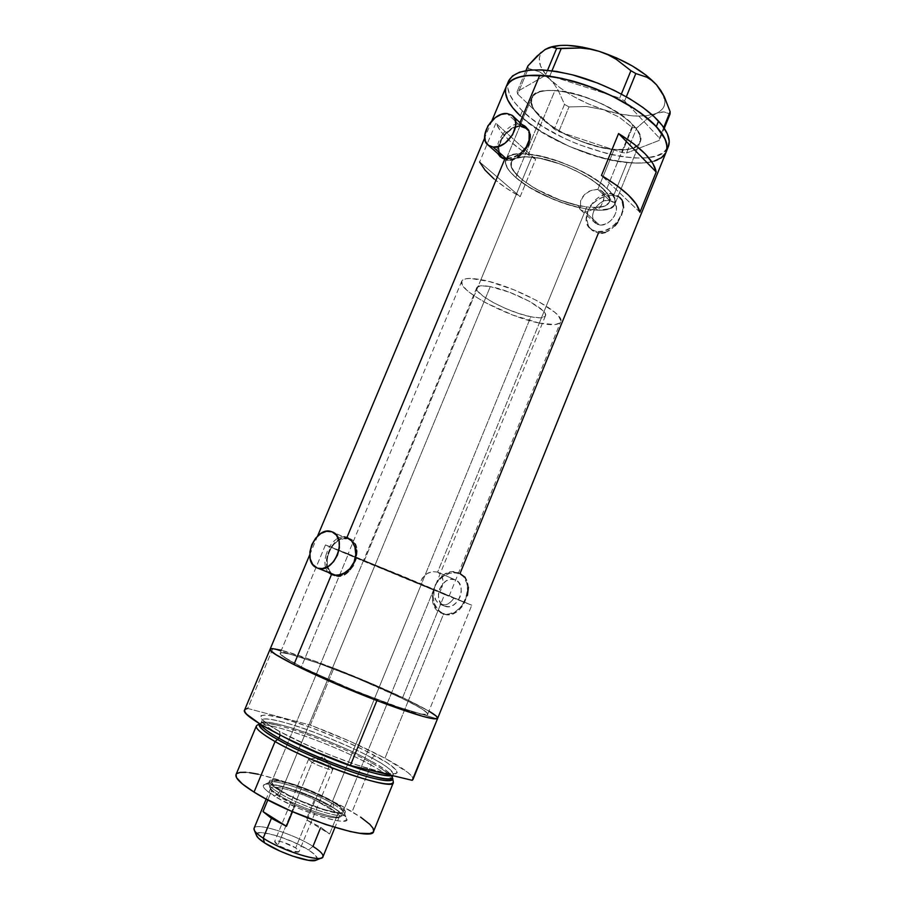 <?xml version="1.0" encoding="UTF-8"?>
<svg xmlns="http://www.w3.org/2000/svg" width="906" height="906" viewBox="0 0 906 906"><rect width="100%" height="100%" fill="white"/><g stroke="black" fill="none" stroke-linecap="round" stroke-linejoin="round"><path stroke-width="0.68" stroke-dasharray="4.53 3.4" d="M592.467 209.535L594.823 207.542C602.773 207.553 607.586 205.798 609.262 202.276C617.077 190.611 564.891 159.637 531.777 157.066L364.337 560.633L449.195 595.944L439.716 592.298L442.275 586.239L442.943 580.146L441.369 575.14L437.621 572.094L584.789 211.755L587.337 211.721L592.467 209.535L587.337 211.721L584.789 211.755L599.432 224.937C610.451 227.18 622.218 208.029 613.532 201.981L609.444 200.305L597.835 189.422L600.621 190.215L603.385 192.865L604.155 195.481L603.679 200.294L600.327 207.202L597.745 210.226L594.823 207.542L592.467 209.535M507.349 159.637L506.182 158.607L507.349 159.637L503.079 158.165L507.349 159.637C519.557 161.744 534.982 141.008 528.504 131.11L529.761 134.926L529.376 141.132L524.551 150.702L516.261 157.655L510.191 159.603L507.349 159.637M499.614 153.76L498.878 148.12L499.387 144.96L504.132 135.56L512.275 128.652L518.289 126.625L521.143 126.546L507.156 113.556L521.143 126.546C506.794 124.507 491.392 150.656 502.671 157.882M334.257 574.766L317.349 568.005M349.07 539.251L348.504 539.047C332.864 532.977 318.221 567.53 333.578 574.438L329.954 571.358L327.462 565.797L327.123 558.934L328.98 551.799L332.751 545.469L337.881 540.859L343.601 538.674L349.07 539.251L332.049 531.845L349.07 539.251M500.724 157.112L502.207 158.505L507.054 160.328L505.027 158.527L507.054 160.328C521.743 162.887 538.311 135.617 526.771 127.871L524.132 126.421M524.019 126.387L521.426 125.855L519.432 123.997L522.06 124.564L519.432 123.997L519.999 122.638L519.432 123.997L521.426 125.855C508.934 124.122 493.589 144.36 499.308 154.915L498.323 151.427L498.776 145.039L503.713 135.254L512.196 128.052L518.459 125.945L524.019 126.387M347.655 537.768L351.845 539.897L355.56 544.574L357.168 551.188L356.398 558.73L353.374 566.012L348.55 571.913L345.684 574.042L339.648 576.25L336.692 576.25L331.89 574.687L335.095 575.91C352.038 581.946 366.432 543.996 349.376 538.515L346.941 537.462M441.199 589.364L439.716 592.298L453.793 598.243L450.984 601.765L447.643 604.132L444.053 605.083L440.531 604.461L445.152 606.329C458.051 611.108 468.142 584.087 455.118 579.806L437.621 572.094L441.369 575.14L442.762 578.741L442.875 583.113L441.199 589.364M618.56 196.296L619.976 197.633L613.804 195.22L612.15 193.657L618.56 196.296C631.901 205.673 613.634 235.175 596.714 231.619L598.39 233.125L605.253 232.423L611.924 228.64L617.632 222.525L622.966 211.404L623.555 204.541L622.263 200.351M437.643 718.379L437.677 718.322C437.53 715.808 427.802 709.817 408.481 700.349L443.566 614.019L441.539 613.203C421.528 605.865 437.87 564.653 457.553 572.547L458.006 572.717C478.096 579.149 462.706 620.893 442.785 613.656L446.737 614.891L453.215 614.03L457.813 611.256L461.879 606.929L467.417 595.367L468.436 587.258L467.553 581.822L465.197 577.394L462.864 575.163L458.006 572.717L459.999 573.611L453.125 572.705L449.41 573.396L442.287 576.963L436.59 583.056L434.631 586.839L432.921 595.106L434.178 603.203L437.983 609.874L443.566 614.019L408.481 700.349C360.056 676.397 270.815 643.079 270.09 649.251L270.09 649.251M452.468 600.123L453.793 598.243L471.766 605.219L348.425 553.917L301.37 666.895C343.906 688.651 430.271 720.655 427.734 714.109C427.643 711.923 419.161 706.691 402.287 698.413L440.531 604.461L445.865 604.8L449.365 603.113L452.468 600.123M528.538 154.122C565.333 156.908 623.521 191.449 614.778 204.382C612.807 208.448 607.133 210.396 597.745 210.226L602.343 203.793L604.211 196.987L602.671 191.8L597.835 189.422L614.087 149.603C628.243 150.815 636.85 148.414 639.942 142.412C649.511 127.395 592.218 91.665 554.948 90.509L528.538 154.122L554.948 90.509L546.511 90.566L539.704 91.8L534.778 94.156L531.89 97.52L531.471 104.065L533.759 109.184L540.701 117.486L551.233 125.934L559.817 131.313L569.296 136.285L584.495 142.616L599.806 147.18L609.512 149.048L622.456 149.909L629.545 149.128L635.061 147.259L638.764 144.36L640.474 140.509L640.531 138.267L637.507 130.509L629.772 121.721L617.937 112.729L603.056 104.371L586.533 97.474L569.965 92.706L554.948 90.509C542.082 89.909 534.347 92.355 531.743 97.825C523.362 113.85 577.371 147.032 614.087 149.603L597.835 189.422L591.029 190.396L584.517 194.552L580.553 201.019L580.52 207.938C544.268 200.611 499.353 172.14 506.001 159.547C508.3 154.79 515.808 152.989 528.538 154.122L542.456 156.557L557.926 161.087L573.634 167.35L588.221 174.824L600.474 182.842L609.387 190.736L614.325 197.87L615.265 201.913L614.313 205.254L609.545 208.731L597.745 210.226L594.823 207.542L605.049 205.99L608.096 204.02L609.568 201.313L609.398 197.927L607.552 193.986L599.002 184.949L584.948 175.436L567.303 166.817L557.949 163.261L539.851 158.301L524.755 156.727L514.733 158.675L512.015 160.849L510.95 163.737L511.516 167.214L513.668 171.143L522.298 179.864L535.593 188.788L560.52 200.237L577.575 205.288L580.52 207.938L566.409 204.099L551.913 198.731L529.523 187.383L518.651 179.886L510.678 172.48L507.292 167.848L505.503 161.766L507.836 157.146L511.686 155.085L517.281 153.952L528.538 154.122L520.214 153.771L513.566 154.564L508.821 156.432L506.126 159.286L505.548 162.978L507.032 167.372L510.497 172.276L515.763 177.497C507.541 170.237 504.291 164.258 506.001 159.547C509.421 143.227 582.705 163.544 606.952 188.278L632.841 124.722C609.523 98.188 536.114 79.286 531.743 97.825C529.75 103.205 532.728 109.762 540.701 117.486L515.763 177.497L540.701 117.486L533.759 109.184L531.097 101.71L533.079 95.719L539.704 91.8L546.511 90.566L554.948 90.509L569.965 92.706L586.533 97.474L603.056 104.371L617.937 112.729L629.772 121.721L637.507 130.509L640.066 135.843L640.474 140.509L637.156 145.934L629.545 149.128L614.087 149.603L599.806 147.18L579.353 140.679L564.461 133.862L551.233 125.934L540.701 117.486C565.627 142.842 633.849 160.634 639.942 142.412C641.81 137.712 639.443 131.812 632.841 124.722L606.952 188.278C613.792 194.915 616.397 200.283 614.778 204.382C609.613 220.317 541.539 201.245 515.763 177.497L526.545 185.515L539.965 193.193L560.112 201.947L575.435 206.727L589.625 209.558L601.55 210.181L610.191 208.471L614.721 204.496L614.596 198.527L609.636 191.019L600.168 182.616L586.941 174.088L576.624 168.743L559.999 161.812L543.441 156.783L528.538 154.122M506.409 86.149C494.427 110.238 573.147 158.357 627.077 162.57L613.804 195.22L606.601 195.696L599.093 198.652L592.547 203.839L588.153 210.69L586.669 218.255L588.232 225.277L590.033 228.21L595.231 232.23L601.777 233.182M516.499 124.133L519.432 123.997L513.487 124.994L516.499 124.133M510.52 126.534L507.677 128.663L510.52 126.534M505.038 131.291L502.66 134.281L505.038 131.291M500.633 137.531L502.66 134.281L500.633 137.531M497.836 144.213L499.002 140.872L497.836 144.213M497.077 150.328L497.179 147.395L497.077 150.328M497.779 153.567L497.541 152.91L497.779 153.567M341.437 536.941L344.235 536.805L338.663 537.836L341.437 536.941M335.956 539.432L338.663 537.836L333.431 541.663L335.956 539.432M331.109 544.438L329.071 547.643L331.109 544.438M327.383 551.131L326.069 554.812L327.383 551.131M325.231 558.492L326.069 554.812L325.231 558.492M325.095 565.435L324.892 562.082L325.854 568.447L325.095 565.435M327.202 571.04L325.854 568.447L327.202 571.04M493.985 178.901L505.888 187.893L520.157 196.681L535.65 159.32C514.483 146.953 501.222 134.903 495.876 123.182L479.625 161.948C485.299 172.978 498.81 184.552 520.157 196.681L535.65 159.32L495.876 123.182L479.625 161.948L520.157 196.681L479.625 161.948M622.864 201.63L619.489 197.281L613.804 195.22L627.077 162.57C648.379 164.586 661.414 161.053 666.159 152.004L665.785 152.808L666.159 152.004C656.544 178.856 557.518 152.876 520.282 115.889L522.377 110.872L520.282 115.889L524.959 120.011L520.282 115.889M617.632 222.525L621.72 215.164L623.588 207.825M605.253 232.423L608.651 230.883L614.947 225.809M457.553 572.547L459.999 573.611L598.39 233.125L596.714 231.619L590.972 229.286C577.292 220.215 594.868 190.622 612.15 193.657L613.804 195.22L606.601 195.696L597.314 199.762L592.547 203.839L588.153 210.69L586.669 218.255L588.232 225.277L592.467 230.611L598.39 233.125M468.436 587.258L466.93 580.225L465.197 577.394M459.546 573.441L453.125 572.705L449.41 573.396L443.974 575.82L439.184 579.738L436.59 583.056L433.396 590.905L432.921 595.106L434.178 603.203L435.809 606.805L440.61 612.331L446.737 614.891L449.999 614.891L453.215 614.03L459.24 609.953L464.178 603.373L467.417 595.367M244.586 709.998L247.723 708.458L272.819 648.628L290.045 654.132C283.861 652.58 280.554 652.286 280.101 653.26C279.75 654.981 286.84 659.523 301.37 666.895L348.425 553.917L325.571 544.936L403.555 577.768L434.031 590.236L357.326 558.345L348.221 554.291L364.337 560.633L471.766 605.208L400.35 575.14L325.458 544.925L444.574 594.517L402.287 698.413C359.603 677.258 280.543 647.756 280.101 653.26C279.75 654.981 286.84 659.523 301.37 666.895L348.425 553.917L325.458 544.925L434.031 590.236L433.94 594.823L435.152 599.013L437.439 602.354L440.531 604.461L402.287 698.413L419.489 707.45L424.767 710.814L427.757 713.985L426.228 714.675L421.811 714.155L404.835 709.432L356.636 691.538L306.964 669.659L288.199 659.84L280.271 654.007L280.09 653.271L281.857 652.694L289.467 653.996L318.878 663.396L358.55 678.854L402.287 698.413C375.888 685.717 347.745 673.928 317.881 663.033L272.819 648.628L247.723 708.458L310.316 725.117L349.852 741.233L384.959 758.22C363.012 746.601 338.131 735.57 310.316 725.117L333.884 668.152C361.437 678.888 386.296 689.625 408.481 700.349L384.959 758.22L407.847 772.433L412.638 777.371L413.023 779.42C413.396 775.593 404.042 768.526 384.959 758.22L408.481 700.349L428.934 711.131L402.321 697.382L359.116 678.288L314.405 660.859L281.37 650.236M272.23 648.605L270.792 648.73M627.077 162.57L613.43 160.509L598.934 157.032L569.274 146.421L541.867 132.106L524.959 120.011L541.867 132.106L569.274 146.421L598.934 157.032L613.43 160.509L633.43 163.046L627.077 162.57M505.525 89.343L506.284 86.466L505.525 89.343M654.392 161.03L644.902 162.831L633.43 163.046L644.902 162.831L654.392 161.03M639.953 212.287L601.459 175.458L639.953 212.287M535.65 159.32L521.516 150.317L509.795 141.008L501.075 131.823L495.876 123.182L535.65 159.32M441.539 613.203L436.194 609.172L432.966 602.705L432.287 594.812L434.246 586.669L438.538 579.478L444.54 574.302L451.369 571.913L458.006 572.717L463.43 576.601L466.817 583.011L467.598 590.995L465.65 599.308L461.256 606.658L455.106 611.867L448.176 614.166L441.539 613.203M455.118 579.806L450.814 579.274L446.375 580.803L442.468 584.166L439.659 588.855L438.391 594.155L438.844 599.285L440.962 603.475L444.438 606.069L448.742 606.68L453.226 605.174L457.202 601.799L460.033 597.054L461.301 591.675L460.803 586.51L458.629 582.343L454.733 579.67C441.935 574.619 431.449 601.414 444.438 606.069L440.531 604.461L436.171 600.814L433.94 594.823L434.031 590.236L419.897 584.268L420.735 581.131L424.291 575.718L428.119 572.966L432.343 571.595L437.621 572.094L455.118 579.806M596.714 231.619L590.927 229.252L587.224 224.382L586.341 221.234L586.646 214.099L589.647 206.772L594.868 200.317L598.085 197.734L605.151 194.314L612.15 193.657L618.028 195.889L621.878 200.702L623.068 207.361L622.592 211.087L619.557 218.573L617.122 222.038L610.904 227.734L603.736 231.098L596.714 231.619M609.444 200.305L604.902 200.724L600.316 202.933L596.352 206.591L593.634 211.166L592.535 215.956L593.249 220.26L597.416 224.405L601.652 224.994L606.341 223.703L610.757 220.702L614.211 216.455L616.171 211.619L616.34 206.942L614.687 203.148L609.444 200.305C598.277 198.278 586.794 217.474 595.638 223.386L599.432 224.937L584.789 211.755L580.327 209.671L578.062 206.545L577.575 205.288L580.52 207.938L580.553 201.019L582.094 197.587L584.517 194.552L589.274 191.155L594.551 189.479L597.835 189.422L609.444 200.305M349.376 538.515L348.799 538.311C334.212 532.524 318.516 562.864 330.701 573.339L327.904 569.285L326.409 562.694L327.213 555.265L330.203 548.119L334.926 542.309L340.679 538.696L346.613 537.847L349.376 538.515M351.188 540.406L353.442 542.547L356.047 548.073L356.454 554.993L354.608 562.252L350.758 568.708L345.526 573.351L339.727 575.469L336.42 575.401C351.222 579.081 364.167 548.277 351.2 540.406M500.282 156.568L502.094 158.425L507.054 160.328L513.158 159.603L519.455 156.342L524.993 151.019L528.878 144.473L530.52 137.712L529.67 131.8L526.465 127.644M502.581 157.803L500.837 156.025M526.261 128.471L521.143 126.546M584.789 211.755L437.621 572.094L432.343 571.595L426.76 573.747L422.23 578.221L419.897 584.268L347.995 554.234L364.337 560.633L531.777 157.066C520.27 156.025 513.476 157.644 511.392 161.936C505.457 173.091 544.982 198.425 577.575 205.288L580.327 209.671L584.789 211.755M508.606 80.928C505.582 89.23 510.169 99.218 522.377 110.872C559.5 148.063 658.549 173.884 668.288 146.738L663.566 152.48L656.465 155.9L646.963 157.746L635.468 158.018L622.411 156.738L608.277 153.986L578.651 144.552L564.098 138.199L543.928 127.157L532.207 119.139L522.377 110.872L514.801 102.65L509.795 94.745L507.654 87.463L508.47 81.246M551.788 47.033L554.415 47.327M547.552 70.26L545.401 75.424L517.122 91.653L525.922 70.611L517.122 91.653L545.401 75.424L549.942 75.651L551.981 70.759L549.942 75.651L619.693 98.12L549.942 75.651L545.401 75.424L547.552 70.26M621.369 94.031L619.693 98.12L624.619 100.951L626.329 96.761L624.619 100.951L659.455 138.086L624.619 100.951L619.693 98.12L621.369 94.031M663.736 127.508L659.455 138.086L659.398 140.339L664.279 128.301L659.398 140.339L626.578 153.012L659.398 140.339L659.455 138.086L663.736 127.508M662.966 94.099L664.936 102.253L664.279 105.764L662.558 108.822L659.828 111.381L646.861 119.116L636.782 127.927L632.377 127.576L619.126 117.112L603.611 109.705C626.091 116.749 643.611 117.995 656.148 113.42L663.973 111.88L670.044 114.043L663.973 111.88L660.304 112.106L656.148 113.42L646.861 119.116L636.782 127.927L626.578 153.012L622.184 152.593L632.377 127.576L619.126 117.112L603.611 109.705L586.601 106.5L569.002 106.919L558.775 131.642L622.184 152.593L558.775 131.642L554.268 129.139L564.517 104.383L558.209 90.407L554.347 84.36L549.931 79.162L539.727 71.88L528.357 68.426L517.643 94.043L554.268 129.139L517.643 94.043L517.122 91.653L517.643 94.043L528.357 68.426L527.881 65.934L528.357 68.426L539.727 71.88L549.931 79.162C563.272 91.959 581.165 102.14 603.611 109.705L586.601 106.5L569.002 106.919L564.517 104.383L558.209 90.407L554.347 84.36L545.899 74.688L540.554 66.047L539.229 58.278L540.157 54.892L542.162 51.936M545.219 49.468C535.933 56.319 537.507 66.217 549.931 79.162L560.361 88.041L573.339 96.41L588.039 103.771L603.611 109.705L619.115 113.85L633.634 115.957L646.261 115.821L656.148 113.42C664.347 109.796 666.771 103.68 663.407 95.085L662.988 94.145M549.296 47.531L548.141 47.939M541.222 52.367L544.472 49.943M632.377 127.576L622.184 152.593L626.578 153.012L636.782 127.927L632.377 127.576M564.517 104.383L554.268 129.139L558.775 131.642L569.002 106.919L564.517 104.383M333 803.928C339.048 807.506 342.762 810.417 344.144 812.648C351.483 822.297 302.751 807.767 279.025 792.897L274.631 796.238C300.713 812.705 354.45 828.594 346.251 817.812C344.722 815.332 340.645 812.116 334.008 808.163L333 803.928L333.827 801.923C341.936 806.736 345.764 810.202 345.311 812.308C345.118 818.322 300.996 803.973 279.897 790.802L279.025 792.897C300.113 806.102 344.257 820.428 344.473 814.358C344.937 812.24 341.109 808.764 333 803.928C311.811 791.051 269.671 777.269 268.618 783.09C268.074 785.026 271.54 788.288 279.025 792.897L279.897 790.802C272.4 786.204 268.935 782.954 269.467 781.051C270.498 775.264 312.627 789.092 333.827 801.923L333 803.928L334.008 808.163L313.148 797.642L289.739 788.718L271.041 784.166L265.481 784.109L263.238 785.615L264.586 788.616L267.497 791.334L280.996 799.873L300.599 809.16L321.302 816.804L337.802 820.859L342.264 821.232L346.126 820.417L346.398 818.073L344.597 815.762L334.008 808.163C313.148 795.502 272.559 781.357 264.846 784.256C260.973 785.706 264.235 789.704 274.631 796.238L279.025 792.897C269.546 786.986 266.523 783.373 269.988 782.082C276.874 779.477 313.974 792.422 333 803.928M421.177 584.642L375.016 565.151L281.494 791.131C301.392 803.543 342.966 817.065 343.17 811.402C343.601 809.42 339.999 806.159 332.366 801.617L421.177 584.642L433.555 589.534L363.487 560.621L421.177 584.642L332.366 801.617L314.382 792.591L294.201 784.879L278.153 780.927L272.48 781.119L271.574 782.116L273.895 785.751L286.953 794.234L300.146 800.61L321.415 808.696L333.193 811.821L337.621 812.501L342.717 811.969L343.238 810.813L340.214 806.952L332.366 801.617C312.366 789.5 272.57 776.453 271.63 781.912C271.121 783.713 274.405 786.793 281.494 791.131L375.016 565.151L363.465 560.61L421.177 584.642M392.808 775.672L393.329 774.392L391.879 775.445L393.329 774.392C393.702 771.436 386.579 765.966 371.958 758.005C360.928 751.64 341.619 743.033 314.031 732.184C286.579 721.788 262.344 716.329 262.094 720.304L260.792 723.407C261.075 719.364 285.345 724.755 312.808 735.14C340.407 745.989 359.716 754.607 370.735 760.995L370.871 762.512L371.958 758.005C384.337 764.313 391.46 769.783 393.329 774.392L393.657 773.837C395.027 775.604 382.309 772.501 355.503 764.528C330.09 755.831 298.538 742.059 279.795 731.572C271.336 726.748 265.888 723.135 263.453 720.712L262.31 719.704L262.094 720.304C263.148 724.132 269.195 729.013 280.226 734.925C267.451 727.643 261.404 722.773 262.094 720.304C263.487 712.592 334.722 737.393 371.958 758.005L374.937 755.672C361.369 747.994 317.734 727.994 281.721 718.039C247.451 709.205 262.208 722.32 279.32 731.357L302.377 743.033L330.044 755.026L357.496 765.23L384.303 772.863L395.65 773.815L397.394 772.546L396.5 770.225L387.326 762.886L364.654 750.361L340.871 739.398L309.308 726.872L281.721 718.039L266.591 715.027L261.007 715.57L260.464 717.337L261.2 718.617L267.406 724.019L279.829 731.584L280.135 735.128L286.239 738.186L280.226 734.925L279.32 731.357L311.936 747.371C332.343 756.431 360.781 767.11 379.931 771.889C412.57 779.171 390.78 763.781 374.937 755.672L371.958 758.005L370.735 760.995C385.344 769.001 392.457 774.505 392.06 777.518C390.226 772.841 383.113 767.337 370.735 760.995C333.521 740.304 262.242 715.559 260.792 723.407L261.041 723.282C261.709 723.701 258.935 721.459 276.375 724.97C266.851 722.807 261.268 722.399 259.614 723.769L260.192 723.441C268.55 718.945 335.447 742.841 370.871 762.512L371.098 765.094C334.756 744.845 266.149 720.383 257.429 725.06M276.375 724.97C310.588 733.282 358.119 755.026 370.871 762.512L379.478 767.461C385.616 771.108 389.829 774.426 392.105 777.416M256.33 726.068C257.972 717.711 332.298 743.407 371.098 765.094L352.083 811.787C313.703 788.605 238.606 764.03 236.013 774.63M260.792 723.407L260.826 724.517L260.792 723.407M247.723 708.458L310.316 725.117L333.884 668.152L290.045 654.132L281.664 652.694L280.158 653.147L280.554 654.404L282.921 656.454L301.37 666.895L345.764 687.042L393.917 705.74L376.907 700.576L421.313 714.053L427.439 714.426L427.575 713.396L422.275 709.138L410.327 702.444L383.136 689.466L350.146 675.412L317.881 663.033L333.884 668.152L373.204 684.257L408.481 700.349L428.934 711.131M244.643 709.885L245.469 709.07M435.084 715.151L437.7 718.13M437.032 718.82L421.313 714.053L437.032 718.82M373.6 831.346C374.371 827.269 367.202 820.757 352.083 811.787L371.098 765.094C386.375 773.509 393.793 779.33 393.363 782.546M258.323 774.234L280.26 780.281L311.8 792.025L341.879 806.125L360.667 817.178M236.07 774.505L236.726 773.656M245.854 772.308L249.535 772.682M393.193 781.017C391.279 777.45 383.918 772.139 371.098 765.094L370.871 762.512C383.363 769.353 390.531 774.494 392.377 777.926L392.626 778.854M421.313 714.053L393.917 705.74L421.313 714.053C425.322 714.868 427.462 714.879 427.734 714.109C427.643 711.923 419.161 706.691 402.287 698.413L444.574 594.517L471.766 605.219L348.425 553.917L301.37 666.895C324.575 678.628 365.764 695.921 393.917 705.74L421.313 714.053M290.045 654.132L317.881 663.033L290.045 654.132M348.425 553.917L471.743 605.231L367.677 562.92L326.704 545.559L348.425 553.917M279.897 790.802L271.857 785.106L269.897 782.897L269.41 781.255L270.384 780.202L276.421 780.009L293.431 784.2L307.587 789.341L328.142 798.764L342.151 807.574L345.379 811.663L344.846 812.897L342.853 813.52L339.456 813.475L322.276 809.443L299.693 800.859L279.897 790.802M254.076 828.254C255.696 822.104 294.099 834.064 312.978 846.374L308.527 849.964C289.546 837.438 250.702 826.793 256.726 836.057M329.15 766.351L332.808 769.375C332.762 771.017 318.935 766.329 312.094 762.342L278.006 845.038C284.699 849.522 298.776 853.837 299.093 851.527L295.662 847.891L329.15 766.351L323.748 756.929L312.094 762.342C320.18 767.065 336.081 771.935 332.423 768.594L329.15 766.351C321.03 762.161 314.427 759.738 309.342 759.081C307.723 759.228 308.64 760.315 312.094 762.342L323.748 756.929L329.15 766.351L295.662 847.891L282.468 842.014L276.896 840.87L274.643 841.595L275.435 843.044L279.829 846.136L291.392 851.006L298.867 851.81L298.923 850.677L295.662 847.891C288.946 843.441 275.084 839.183 274.677 841.459L278.006 845.038L312.094 762.342L308.55 759.375C308.686 757.756 322.31 762.388 329.15 766.351M322.989 856.736C323.555 854.449 320.226 850.994 312.978 846.374L320.781 827.314L329.58 833.996L337.904 813.611L339.354 816.668C338.719 820.598 315.673 814.732 295.163 805.196C316.024 814.301 330.328 818.435 338.051 817.631C339.92 817.042 339.875 815.706 337.904 813.611L329.037 807.155L337.904 813.611L314.427 799.636L329.037 807.155L330.599 805.921C340.237 811.753 343.385 815.377 340.044 816.793C333.952 819.443 297.259 806.657 279.637 795.615C299.512 808.107 341.12 821.572 341.381 815.808C341.822 813.792 338.221 810.496 330.599 805.921L530.837 316.76C539.263 318.436 544.11 318.165 545.389 315.934C549.67 310.328 512.694 290.475 490.293 286.624L509.58 292.298L529.432 301.347L542.717 310.498L544.789 312.989L545.548 315.028L544.97 316.545L540.021 317.847L530.837 316.76L518.821 313.499L505.729 308.55L493.396 302.627L483.578 296.545L477.756 291.2L476.658 289.059L476.873 287.406L481.233 285.764L490.293 286.624L279.637 795.615L490.293 286.624C482.377 285.175 477.858 285.515 476.749 287.644C473 293.589 508.583 312.559 530.837 316.76L330.599 805.921C310.622 793.735 270.792 780.734 269.807 786.306C269.286 788.141 272.559 791.255 279.637 795.615L280.079 797.325L295.163 805.196L271.607 790.87L295.163 805.196L280.079 797.325L271.607 790.87L280.079 797.325L279.637 795.615C274.473 792.456 271.302 789.907 270.135 787.982C263.952 778.888 308.38 792.308 330.599 805.921L329.037 807.155L314.427 799.636C291.913 789.183 266.568 783.35 270.951 789.975L271.607 790.87L267.848 799.93L271.607 790.87L270.634 788.345C271.585 784.403 294.552 790.44 314.427 799.636L306.205 819.658L320.781 827.314L320.362 828.344M256.341 835.117L257.157 833.214L262.128 832.591L275.99 835.491L293.284 841.98L308.527 849.964L312.978 846.374C293.997 834.007 255.379 822.014 254.054 828.322M586.748 206.953L539.319 323.068C507.337 316.919 456.488 289.863 461.72 281.177C463.283 278.153 469.682 277.644 480.916 279.66L531.777 157.066C520.27 156.025 513.476 157.644 511.392 161.936C504.585 174.394 554.042 203.374 586.748 206.953C599.296 208.493 606.805 206.942 609.262 202.276C617.077 190.611 564.891 159.637 531.777 157.066L480.916 279.66C513.204 285.084 566.952 313.974 560.61 321.936C558.719 325.186 551.618 325.571 539.319 323.068L586.748 206.953L597.484 207.485L605.231 205.922L609.251 202.321L609.613 198.901L608.039 194.801L604.562 190.169L592.388 180.056L574.902 170.192L560.01 163.986L540.474 158.425L527.87 156.772L518.289 157.429L513.996 159.082L511.539 161.63L511.392 166.851L515.355 173.295L523 180.407L533.6 187.621L546.307 194.348L560.112 200.09L573.951 204.405L586.748 206.953M539.319 323.068L555.038 324.586L559.885 322.932L560.837 320.792L558.651 316.171L554.8 312.31L537.847 301.041L514.008 289.829L489.466 281.596L470.565 278.436L465.695 278.788L461.834 280.962L462.253 284.88L466.771 290.169L474.903 296.341L485.922 302.887L512.853 315.084L539.319 323.068M295.163 805.196L292.491 811.685L295.163 805.196M314.427 799.636L306.205 819.658L329.58 833.996L337.904 813.611L314.427 799.636M320.781 827.314L329.58 833.996L306.205 819.658L320.781 827.314M316.828 859.817L316.488 860.054C318.81 858.288 316.16 854.924 308.527 849.964L315.039 854.879L317.394 858.594M449.195 595.944L560.61 321.936M348.504 539.047L331.483 531.641M526.771 127.871L526.16 127.293M335.095 575.91L332.638 574.936M445.152 606.329L441.245 604.721M601.788 190.951L613.532 201.981M442.785 613.656L444.812 614.472M427.734 714.109L471.766 605.219L427.734 714.109M614.778 204.382L639.942 142.412L614.778 204.382M491.981 120.543L484.676 137.961M317.587 536.058L309.75 554.755M506.001 159.547L531.743 97.825L506.001 159.547M325.458 544.925L280.101 653.26L325.458 544.925M590.972 229.286L592.467 230.611M580.825 210.09L595.638 223.386M437.236 571.958L454.733 579.67M348.799 538.311L348.198 538.051M502.207 158.505L500.327 156.851M513.34 116.444L512.286 115.458M461.72 281.177L347.995 554.234M663.407 95.085L665.095 98.358M344.144 812.648L346.251 817.812M433.714 589.568L343.17 811.402M345.311 812.308L344.473 814.358M259.569 723.803L260.192 723.441M392.06 777.518L391.902 777.223C391.12 777.042 394.574 777.359 379.478 767.461M269.467 781.051L268.618 783.09M363.465 560.61L271.63 781.912M269.988 782.082L264.846 784.256M332.808 769.375L299.093 851.527M332.423 768.594L323.748 756.929L309.342 759.081M270.634 788.345L266.194 799.047M270.951 789.975L270.135 787.982M476.749 287.644L269.807 786.306M545.389 315.934L341.381 815.808M340.044 816.793L338.051 817.631M339.354 816.668L334.948 827.461M308.55 759.375L274.677 841.459"/><path stroke-width="1.36" d="M506.182 158.607L493.124 147.078L488.436 145.345C477.122 138.131 492.739 111.608 507.156 113.556L512.286 115.458C523.408 122.876 507.281 149.445 493.124 147.078L506.182 158.607M488.436 145.345L502.581 157.803M333.578 574.438L334.257 574.766L333.578 574.438M316.975 567.858C300.679 561.901 315.367 525.435 331.483 531.641L332.049 531.845C348.459 537.111 334.359 574.053 318.063 568.243L322.457 568.549L328.3 566.386L333.578 561.663L337.474 555.106L339.388 547.756L339.003 540.746L336.42 535.163L332.049 531.845L326.556 531.278L320.803 533.521L315.628 538.209L311.8 544.642L309.897 551.856L310.192 558.798L312.672 564.427L316.975 567.858M526.443 127.633L524.132 126.421M508.028 158.539L502.377 157.938L500.225 156.772L497.779 153.567L500.327 156.851L505.027 158.527L346.941 537.462L351.721 540.995L354.892 546.952L355.809 554.37L354.065 562.037L349.841 568.696L345.492 572.399L340.645 574.687L334.28 575.287L328.323 572.388L331.483 574.517L293.918 664.562L331.483 574.517L337.383 575.344L343.906 573.328L349.841 568.696L354.065 562.037L355.809 554.37L354.892 546.952L351.721 540.995L346.941 537.462L505.027 158.527L511.301 157.95L508.028 158.539M514.676 156.772L517.994 155.039L514.676 156.772M519.591 153.963L521.131 152.786L519.591 153.963M523.917 150.09L521.131 152.786L526.25 147.01L523.917 150.09M527.994 143.669L526.25 147.01L529.081 140.203L527.994 143.669M529.478 136.738L529.081 140.203L529.183 133.454L529.478 136.738M528.776 131.914L529.183 133.454L528.776 131.914M526.692 127.927L528.232 130.464L524.653 125.945L526.692 127.927M522.196 124.609L524.653 125.945L522.196 124.609M622.263 200.351L619.976 197.633M623.588 207.825L622.864 201.63M614.947 225.809L617.632 222.525M601.777 233.182L605.253 232.423M465.197 577.394L459.999 573.611L598.39 233.125M467.417 595.367L468.436 587.258M508.47 81.246L512.536 75.911L519.591 72.186L529.534 70.124L542.015 69.853L556.578 71.438L572.592 74.87L597.79 83.137L614.245 90.385L629.545 98.641L643.011 107.52L654.064 116.614L662.263 125.504L667.36 133.839L669.228 141.279L668.288 146.738C671.029 139.943 667.779 131.393 658.537 121.11L656.329 126.557L646.635 117.565L634.291 108.561L611.969 95.945L587.065 85.549L562.15 78.448L546.794 75.9L527.269 75.526L521.969 76.319L513.453 79.173L507.938 83.59L506.284 86.466L510.316 81.2L517.349 77.542L527.269 75.526L539.738 75.311C521.21 74.643 510.101 78.256 506.409 86.149C513.498 74.077 534.88 72.174 570.531 80.464C603.906 89.207 639.863 108.697 656.329 126.557L665.185 139.218L667.088 146.591L666.159 152.004C669.953 139.467 657.847 124.043 629.84 105.73C602.784 89.048 565.65 76.591 539.738 75.311L519.999 122.638L539.738 75.311L554.291 76.942L570.293 80.396L595.502 88.697L611.969 95.945L627.28 104.179L640.769 113.035L656.329 126.557L658.537 121.11C642.128 103.148 606.205 83.624 572.83 74.926C537.156 66.716 515.752 68.709 508.606 80.928L491.981 120.543M348.198 538.051L344.235 536.805L347.655 537.768M309.75 554.755L244.586 709.998C239.535 715.615 296.126 745.853 350.362 765.457L376.907 700.576C323.329 680.191 266.104 652.354 270.09 649.251C269.66 651.176 277.598 656.284 293.918 664.562C316.885 676.136 354.71 692.377 385.65 703.883C418.119 715.74 435.458 720.553 437.677 718.322L412.207 780.326L413.023 779.42L412.207 780.326L350.362 765.457L376.907 700.576L332.208 682.297L293.918 664.562L339.501 685.434L382.74 702.796L423.091 716.453L434.053 718.866L437.677 718.322L412.207 780.326L350.362 765.457L316.511 752.025L284.711 737.439L260.249 724.166L246.715 714.279L244.926 711.991L244.643 709.885M656.204 172.015L639.953 212.287C637.473 201.721 624.642 189.445 601.459 175.458L618.572 133.544C641.516 147.859 654.064 160.679 656.204 172.015L639.953 212.287L636.386 204.303L628.526 195.164L616.692 185.368L601.459 175.458L618.572 133.544L656.204 172.015L618.572 133.544L633.622 143.726L645.253 153.907L652.875 163.51L656.204 172.015M437.7 718.118L436.092 715.978L428.934 711.131C435.027 714.743 437.938 717.144 437.677 718.322L666.159 152.004L667.088 146.591L665.185 139.218L656.329 126.557C665.593 136.795 668.877 145.277 666.159 152.004M281.37 650.236L272.23 648.605M270.113 649.172L271.2 651.165L275.594 654.449L293.918 664.562L276.024 654.721L270.679 650.621L270.113 649.172M520.282 115.889L512.683 107.701L507.654 99.853L505.48 92.627L505.525 89.343L505.48 92.627L507.654 99.853L512.683 107.701L520.282 115.889C508.051 104.281 503.419 94.371 506.409 86.149M665.785 152.808L661.471 157.667L654.392 161.03L661.471 157.667L665.785 152.808M479.625 161.948L485.05 170.113L493.985 178.901M330.701 573.339L332.966 575.016L330.701 573.339M346.375 537.258L346.941 537.462M349.07 539.251L351.188 540.406L349.07 539.251M336.42 575.401L334.257 574.766L336.42 575.401M521.143 126.546L525.978 128.256L527.768 130L513.34 116.444M500.837 156.025L499.614 153.76M317.349 568.005L334.257 574.766M493.124 147.078L499.013 146.33L505.106 143.114L512.603 134.824L515.876 124.983L515.072 119.252L512.003 115.243L507.156 113.556L501.278 114.405L495.265 117.655L487.915 125.843L484.665 135.515L485.378 141.211L488.345 145.266L493.124 147.078M541.222 52.367L527.881 65.934L525.922 70.611L527.881 65.934L536.952 56.195L545.219 49.468L551.788 47.033L556.646 48.426L547.552 70.26L556.646 48.426L580.406 47.995L589.919 49.094L599.262 51.37L608.017 54.79L616.216 59.275L630.927 70.702L621.369 94.031L630.927 70.702L635.819 73.556L646.861 77.214L651.935 80.487L656.612 84.904L660.802 90.453L664.392 96.874L670.134 111.687L663.736 127.508L670.134 111.687L670.044 114.043L664.279 128.301L670.044 114.043L670.134 111.687L664.392 96.874L656.612 84.904C643.509 70.974 624.393 59.796 599.262 51.37L608.017 54.79L616.216 59.275L630.927 70.702L635.819 73.556L646.861 77.214L651.935 80.487L656.612 84.904L662.966 94.099M554.415 47.327L556.646 48.426L561.21 48.584L551.981 70.759L561.21 48.584L580.406 47.995L589.919 49.094L599.262 51.37C578.005 44.972 561.437 43.647 549.58 47.429L560.282 45.436L567.009 45.345L582.365 47.101L599.262 51.37L616.431 57.859L632.49 66.059L646.227 75.323L656.612 84.904L662.988 94.145M626.329 96.761L635.819 73.556L626.329 96.761M548.64 47.78L545.219 49.468L551.788 47.033M544.472 49.943L549.296 47.531M542.162 51.936L545.219 49.468M259.569 723.803L257.429 725.06C253.623 727.008 259.501 732.501 275.073 741.561L277.474 739.409C263.204 731.187 257.259 725.978 259.614 723.769C259.105 727.529 265.062 732.739 277.474 739.409L278.878 738.152C289.467 744.585 309.24 753.566 338.198 765.094C367.134 776.159 391.981 781.618 392.06 777.518C393.023 786.114 315.854 759.624 278.878 738.152L280.135 735.128L278.878 738.152L275.073 741.561C261.811 733.905 255.571 728.741 256.33 726.068L236.013 774.63C234.948 778.05 240.951 783.883 254.042 792.104L275.073 741.561L254.042 792.104C292.06 816.408 373.736 842.705 373.6 831.346L393.363 782.546C394.359 791.708 313.612 764.12 275.073 741.561C294.676 752.739 327.904 767.178 353.997 775.796C381.381 784.483 394.438 786.227 393.193 781.017L392.626 778.854M392.105 777.416C397.168 783.577 376.466 781.006 344.11 769.171C311.494 756.567 289.286 746.646 277.474 739.409C296.568 750.259 328.855 764.268 354.223 772.682C380.848 781.165 393.566 782.92 392.377 777.926M391.879 775.445C387.292 777.144 365.005 771.448 340.882 762.331C316.183 752.671 297.961 744.63 286.239 738.186C321.992 757.393 384.461 779.194 391.879 775.445M260.826 724.517C261.879 727.337 267.893 731.889 278.878 738.152C269.433 733.033 263.42 728.481 260.826 724.517M270.792 648.73L272.819 648.628L270.09 649.251M245.469 709.07L247.723 708.458M428.934 711.131L435.084 715.151M360.667 817.178L369.818 824.324L373.012 828.197L373.668 831.153L373 832.24L369.659 833.565L359.773 833.271L350.237 831.527L325.741 824.528L290.475 810.813L264.609 798.197L254.042 792.104L242.389 783.962L236.523 777.654L236.07 774.505M236.726 773.656L240.101 772.41L245.854 772.308M249.535 772.682L258.323 774.234M254.439 830.508L256.726 836.057C257.791 837.891 260.373 840.156 264.473 842.84L263.193 838.141C258.55 835.106 255.628 832.569 254.439 830.508L254.076 828.254M320.362 828.344L312.978 846.374C322.411 852.478 325.175 856.374 321.256 858.05C314.348 860.983 279.626 849.149 263.193 838.141L271.404 818.299L263.012 811.595L267.848 799.93L263.012 811.595L286.466 826.317L271.404 818.299L263.193 838.141C282.072 850.847 322.355 863.225 322.989 856.736L334.948 827.461M266.194 799.047L254.054 828.322C253.408 830.428 256.455 833.701 263.193 838.141L264.473 842.84L258.142 837.88L256.341 835.117M292.491 811.685L286.466 826.317L263.012 811.595L271.404 818.299L286.466 826.317L292.491 811.685M317.394 858.594L316.828 859.817M316.488 860.054L308.414 860.304L292.389 856.034L280.192 851.187L264.473 842.84C278.969 852.603 309.512 862.988 315.718 860.372L316.488 860.054M526.16 127.293L524.959 126.183M484.676 137.961L317.587 536.058M335.345 575.151L318.063 568.243M668.288 146.738L666.272 151.721M437.643 718.379L413.023 779.42M392.808 775.672L392.06 777.518M321.256 858.05L315.718 860.372"/></g></svg>
